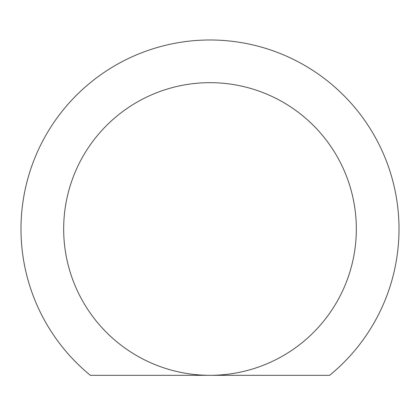 <?xml version="1.0" encoding="UTF-8"?>
<svg xmlns="http://www.w3.org/2000/svg" width="420" height="420" viewBox="0 0 420 420"><rect width="100%" height="100%" fill="white"/><g stroke="black" fill="none" stroke-linecap="round" stroke-linejoin="round"><path stroke-width="0.63" d="M210 375.322A146.328 146.328 0 0 0 356.328 228.995A146.328 146.328 0 0 0 210 82.667A146.328 146.328 0 0 0 63.672 228.995A146.328 146.328 0 0 0 210 375.322L329.632 375.322A189.005 189.005 0 0 0 348.028 99.876A189.005 189.005 0 0 0 71.972 99.876A189.005 189.005 0 0 0 90.368 375.322L210 375.322"/></g></svg>
